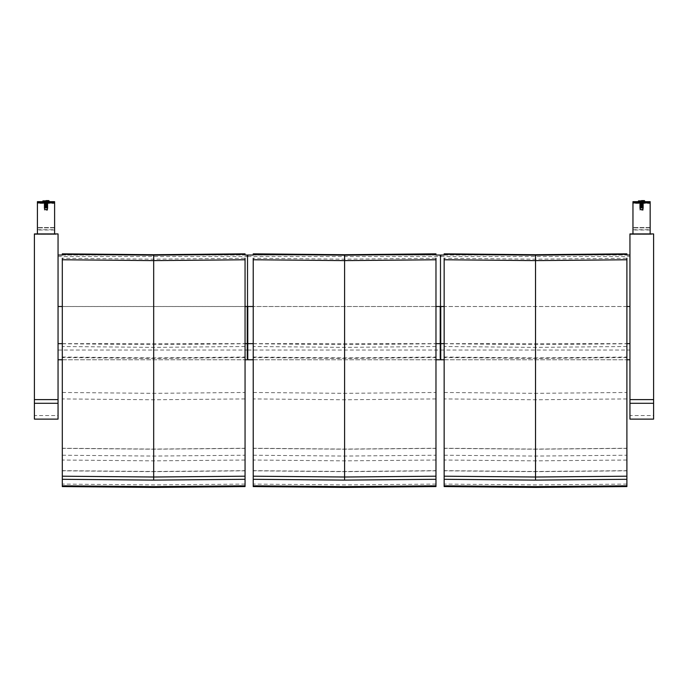 <?xml version="1.0" encoding="UTF-8"?>
<svg xmlns="http://www.w3.org/2000/svg" width="688" height="688" viewBox="0 0 688 688"><rect width="100%" height="100%" fill="white"/><g stroke="black" fill="none" stroke-linecap="round" stroke-linejoin="round"><path stroke-width="0.52" stroke-dasharray="3.44 2.58" d="M34.4 233.929L34.4 415.535L58.05 415.535L58.05 419.121M34.4 419.121L34.4 415.535M58.05 233.929L58.05 415.535M34.4 234.384L58.05 234.384M46.01 202.668L49.235 202.676L42.785 202.676L47.627 202.676L44.574 202.676L44.574 203.751L47.455 203.751L44.574 203.751L44.574 202.676L47.455 202.676L42.923 202.676L49.106 202.676L46.01 202.668M46.01 202.134L42.785 202.134L46.01 202.134M46.01 210.201L47.627 210.201L46.01 210.201M37.41 203.407L37.41 234.384L54.61 234.384L54.61 203.407L37.41 203.407L37.41 202.134L37.41 202.771L54.61 202.771M37.41 202.134L54.61 202.134L37.41 202.134L54.61 202.143L54.61 203.407M37.41 202.324L37.41 201.687L54.61 201.687L54.61 202.324L37.41 202.324L37.41 234.015L54.61 234.298L37.41 234.298L37.41 202.771M54.61 229.998L37.41 229.998M45.021 203.751L46.999 203.751L45.021 203.347L46.999 203.347L45.021 203.347L46.999 203.751L45.021 203.751L45.021 209.797L46.999 209.797L45.021 209.797M44.565 209.797L47.446 209.797L44.565 209.797L44.144 208.137L47.876 208.137L44.144 208.137M44.565 208.137L47.446 208.137L44.565 208.137L44.144 207.406L47.876 207.406L44.144 207.406M44.565 207.406L47.446 207.406L44.565 207.406L44.144 206.675L47.876 206.675L44.144 206.675M44.565 206.675L47.455 206.675L44.565 206.675L44.144 205.944L47.876 205.944L44.144 205.944M44.565 205.944L47.455 205.944L44.565 205.944L44.144 205.213L47.876 205.213L44.144 205.213M44.565 205.213L47.455 205.213L44.565 205.213L44.144 204.482L47.876 204.482L44.144 204.482M44.565 204.482L47.455 204.482L44.565 204.482L44.144 203.751L47.876 203.751L44.144 203.751M46.01 202.22L42.785 202.22L49.235 202.22L44.402 202.22L47.455 202.22L47.455 203.295L44.574 203.295L47.455 203.295L47.455 202.22L44.574 202.22L49.106 202.22L46.01 202.22M46.01 201.687L49.235 201.679L46.01 201.687M46.01 209.745L47.627 209.745L46.01 209.745M54.61 227.565L37.41 227.565L54.61 227.565L54.61 202.324M54.61 233.929L37.41 234.015M37.41 229.715L54.61 229.715L54.61 234.015M46.999 203.295L45.021 203.295L46.999 202.891L45.021 202.891L46.999 202.891L45.021 203.295L46.999 203.295L46.999 209.341L45.021 209.341L46.999 209.341M47.455 209.341L44.574 209.341L47.455 209.341L47.876 207.681L44.144 207.681L47.876 207.681M47.455 207.681L44.574 207.681L47.455 207.681L47.876 206.95L44.144 206.95L47.876 206.95M47.455 206.95L44.574 206.95L47.455 206.95L47.876 206.219L44.144 206.219L47.876 206.219M47.455 206.219L44.565 206.219L47.455 206.219L47.876 205.488L44.144 205.488L47.876 205.488M47.455 205.488L44.565 205.488L47.455 205.488L47.876 204.757L44.144 204.757L47.876 204.757M47.455 204.757L44.565 204.757L47.455 204.757L47.876 204.026L44.144 204.026L47.876 204.026M47.455 204.026L44.565 204.026L47.455 204.026L47.876 203.295L44.144 203.295L47.876 203.295M629.95 233.929L629.95 415.535L653.6 415.535L653.6 419.121M629.95 419.121L629.95 415.535M653.6 233.929L653.6 415.535M629.95 234.384L653.6 234.384M641.56 202.668L644.785 202.676L638.335 202.676L643.177 202.676L640.124 202.676L640.124 203.751L643.005 203.751L640.124 203.751L640.124 202.676L643.005 202.676L638.473 202.676L644.656 202.676L641.56 202.668M641.56 202.134L638.335 202.134L641.56 202.134M641.56 210.201L643.177 210.201L641.56 210.201M632.96 203.407L632.96 234.384L650.16 234.384L650.16 203.407L632.96 203.407L632.96 202.134L632.96 202.771L650.16 202.771M632.96 202.134L650.16 202.134L632.96 202.134L650.16 202.143L650.16 203.407M632.96 202.324L632.96 201.687L650.16 201.687L650.16 202.324L632.96 202.324L632.96 234.015L650.16 234.298L632.96 234.298L632.96 202.771M650.16 229.998L632.96 229.998M640.571 203.751L642.549 203.751L640.571 203.347L642.549 203.347L640.571 203.347L642.549 203.751L640.571 203.751L640.571 209.797L642.549 209.797L640.571 209.797M640.115 209.797L642.996 209.797L640.115 209.797L639.694 208.137L643.426 208.137L639.694 208.137M640.115 208.137L642.996 208.137L640.115 208.137L639.694 207.406L643.426 207.406L639.694 207.406M640.115 207.406L642.996 207.406L640.115 207.406L639.694 206.675L643.426 206.675L639.694 206.675M640.115 206.675L643.005 206.675L640.115 206.675L639.694 205.944L643.426 205.944L639.694 205.944M640.115 205.944L643.005 205.944L640.115 205.944L639.694 205.213L643.426 205.213L639.694 205.213M640.115 205.213L643.005 205.213L640.115 205.213L639.694 204.482L643.426 204.482L639.694 204.482M640.115 204.482L643.005 204.482L640.115 204.482L639.694 203.751L643.426 203.751L639.694 203.751M641.56 202.22L638.335 202.22L644.785 202.22L639.943 202.22L642.996 202.22L642.996 203.295L640.115 203.295L642.996 203.295L642.996 202.22L640.115 202.22L644.647 202.22L638.464 202.22L641.56 202.22M641.56 201.687L644.785 201.679L641.56 201.687M641.56 209.745L639.943 209.745L641.56 209.745M650.16 227.565L632.96 227.565L650.16 227.565L650.16 202.324M650.16 233.929L632.96 234.015M632.96 229.715L650.16 229.715L650.16 234.015M642.549 203.295L640.571 203.295L642.549 202.891L640.571 202.891L642.549 202.891L640.571 203.295L642.549 203.295L642.549 209.341L640.571 209.341L642.549 209.341M643.005 209.341L640.124 209.341L643.005 209.341L643.426 207.681L639.694 207.681L643.426 207.681M643.005 207.681L640.124 207.681L643.005 207.681L643.426 206.95L639.694 206.95L643.426 206.95M643.005 206.95L640.124 206.95L643.005 206.95L643.426 206.219L639.694 206.219L643.426 206.219M643.005 206.219L640.115 206.219L643.005 206.219L643.426 205.488L639.694 205.488L643.426 205.488M643.005 205.488L640.115 205.488L643.005 205.488L643.426 204.757L639.694 204.757L643.426 204.757M643.005 204.757L640.115 204.757L643.005 204.757L643.426 204.026L639.694 204.026L643.426 204.026M643.005 204.026L640.115 204.026L643.005 204.026L643.426 203.295L639.694 203.295L643.426 203.295M245.057 486.579L245.057 258.284L153.682 259.161L62.307 258.284L62.307 486.579M245.057 254.336L245.057 253.838M62.307 253.838L62.307 254.336M245.057 398.92L153.682 399.771L62.307 398.92M62.307 448.249L153.682 449.083L245.057 448.249M62.307 392.478L153.682 393.338L245.057 392.478M245.057 357.536L153.682 358.396L62.307 357.536M62.307 357.046L153.682 357.915L245.057 357.046M245.057 346.511L153.682 347.371L62.307 346.511M62.307 343.751L153.682 344.611L245.057 343.751M245.057 448.37L153.682 449.204L62.307 448.37M62.307 455.232L153.682 456.067L245.057 455.232M245.057 460.023L153.682 460.857L62.307 460.023M62.307 470.661L153.682 471.486L245.057 470.661M245.057 470.824L153.682 471.658L62.307 470.824M245.057 484.085L153.682 484.902L62.307 484.085M245.057 486.399L153.682 487.216L62.307 486.399M435.977 486.579L435.977 258.284L344.602 259.161L253.227 258.284L253.227 486.579M435.977 254.336L435.977 253.838M253.227 253.838L253.227 254.336M435.977 398.92L344.602 399.771L253.227 398.92M253.227 448.249L344.602 449.083L435.977 448.249M253.227 392.478L344.602 393.338L435.977 392.478M435.977 357.536L344.602 358.396L253.227 357.536M253.227 357.046L344.602 357.915L435.977 357.046M435.977 346.511L344.602 347.371L253.227 346.511M253.227 343.751L344.602 344.611L435.977 343.751M435.977 448.37L344.602 449.204L253.227 448.37M253.227 455.232L344.602 456.067L435.977 455.232M435.977 460.023L344.602 460.857L253.227 460.023M253.227 470.661L344.602 471.486L435.977 470.661M435.977 470.824L344.602 471.658L253.227 470.824M435.977 484.085L344.602 484.902L253.227 484.085M435.977 486.399L344.602 487.216L253.227 486.399M626.897 486.579L626.897 258.284L535.522 259.161L444.147 258.284L444.147 486.579M626.897 254.336L626.897 253.838M444.147 253.838L444.147 254.336M626.897 398.92L535.522 399.771L444.147 398.92M444.147 448.249L535.522 449.083L626.897 448.249M444.147 392.478L535.522 393.338L626.897 392.478M626.897 357.536L535.522 358.396L444.147 357.536M444.147 357.046L535.522 357.915L626.897 357.046M626.897 346.511L535.522 347.371L444.147 346.511M444.147 343.751L535.522 344.611L626.897 343.751M626.897 448.37L535.522 449.204L444.147 448.37M444.147 455.232L535.522 456.067L626.897 455.232M626.897 460.023L535.522 460.857L444.147 460.023M444.147 470.661L535.522 471.486L626.897 470.661M626.897 470.824L535.522 471.658L444.147 470.824M626.897 484.085L535.522 484.902L444.147 484.085M626.897 486.399L535.522 487.216L444.147 486.399M440.75 306.495L440.75 358.491L440.75 256.314L440.217 256.323L440.75 256.856M440.75 359.781L440.75 255.033L629.95 255.033L629.95 359.781L629.95 255.033M247.783 359.781L247.783 255.033L440.217 255.033L440.217 358.491L440.217 350.123L440.75 350.123M440.217 350.123L440.217 256.856M58.05 306.513L629.95 306.513M626.897 306.495L444.147 306.495M245.057 306.495L62.307 306.495M247.783 306.495L247.783 358.491L247.783 256.314L247.25 256.323L247.783 256.856M435.977 306.495L253.227 306.495M444.147 255.033L626.897 255.033M58.05 359.781L58.05 255.033L247.25 255.033L247.25 358.491L247.25 256.856M247.25 350.123L247.783 350.123M253.227 255.033L435.977 255.033M62.307 255.033L245.057 255.033M54.61 227.857L37.41 227.857L54.61 227.857M46.01 201.326L49.106 201.335L46.01 201.326M42.923 202.676L42.923 201.335L49.106 201.335M49.106 200.879L42.923 200.879M46.01 200.612L48.814 200.612M650.16 227.857L632.96 227.857L650.16 227.857M641.56 201.326L644.647 201.335L641.56 201.326M638.473 202.676L638.473 201.335L644.656 201.335M644.647 200.879L638.464 200.879M641.56 200.612L644.364 200.612M153.682 344.611L153.682 254.715M344.602 344.611L344.602 254.715M535.522 344.611L535.522 254.715M444.147 343.656L626.897 343.656M253.227 343.656L435.977 343.656M444.147 359.755L626.897 359.755M444.147 359.781L626.897 359.781L444.147 359.781M440.75 350.037L629.95 350.037M440.75 256.564L629.95 256.564M247.783 256.564L440.217 256.564M58.05 256.564L247.25 256.564M247.783 350.037L440.217 350.037M58.05 350.037L247.25 350.037M253.227 359.781L435.977 359.781L253.227 359.781M62.307 359.781L245.057 359.781L62.307 359.781M253.227 359.755L435.977 359.755M62.307 359.755L245.057 359.755M62.307 343.656L245.057 343.656M49.235 202.676L49.235 202.134M42.785 202.676L42.785 202.134M47.627 210.201L47.627 202.676M44.402 210.201L44.402 202.676M46.999 209.797L46.999 203.347M47.455 202.676L47.455 203.751M49.106 202.22L49.106 202.676M47.446 209.797L47.876 208.137M47.446 208.137L47.876 207.406M47.446 207.406L47.876 206.675M47.455 206.675L47.876 205.944M47.455 205.944L47.876 205.213M47.455 205.213L47.876 204.482M47.455 204.482L47.876 203.751M49.235 202.22L49.235 201.679M42.785 202.22L42.785 201.679M47.627 209.745L47.627 202.22M44.402 209.745L44.402 202.22M45.021 209.341L45.021 202.891M44.574 202.22L44.574 203.295M42.923 201.67L42.923 202.22M44.574 209.341L44.144 207.681M44.574 207.681L44.144 206.95M44.574 206.95L44.144 206.219M44.565 206.219L44.144 205.488M44.565 205.488L44.144 204.757M44.565 204.757L44.144 204.026M44.565 204.026L44.144 203.295M644.785 202.676L644.785 202.134M638.335 202.676L638.335 202.134M643.177 210.201L643.177 202.676M639.952 210.201L639.952 202.676M642.549 209.797L642.549 203.347M643.005 202.676L643.005 203.751M644.647 202.22L644.656 202.676M642.996 209.797L643.426 208.137M642.996 208.137L643.426 207.406M642.996 207.406L643.426 206.675M643.005 206.675L643.426 205.944M643.005 205.944L643.426 205.213M643.005 205.213L643.426 204.482M643.005 204.482L643.426 203.751M644.785 202.22L644.785 201.679M638.335 202.22L638.335 201.679M643.168 209.745L643.168 202.22M639.943 209.745L639.943 202.22M640.571 209.341L640.571 202.891M640.115 202.22L640.115 203.295M638.464 201.67L638.464 202.22M640.124 209.341L639.694 207.681M640.124 207.681L639.694 206.95M640.124 206.95L639.694 206.219M640.115 206.219L639.694 205.488M640.115 205.488L639.694 204.757M640.115 204.757L639.694 204.026M640.115 204.026L639.694 203.295"/><path stroke-width="1.03" d="M58.05 403.297L58.05 233.929L34.4 233.929L34.4 403.297L58.05 403.297L58.05 419.121L34.4 419.121L34.4 403.297M37.41 233.929L37.41 202.934L54.61 202.934L54.61 233.929L54.61 202.134M54.61 202.934L54.61 201.67L37.41 201.67L37.41 202.934M54.61 201.67L37.41 201.67M54.61 229.715L54.61 227.565M653.6 403.297L653.6 233.929L629.95 233.929L629.95 403.297L653.6 403.297L653.6 419.121L629.95 419.121L629.95 403.297M632.96 233.929L632.96 202.934L650.16 202.934L650.16 233.929L650.16 202.134M650.16 202.934L650.16 201.67L632.96 201.67L632.96 202.934M650.16 201.67L632.96 201.67M650.16 229.715L650.16 227.565M245.057 258.284L245.057 476.199L153.682 477.008L62.307 476.199L62.307 258.284M245.057 253.838L245.057 254.336L153.682 255.171L62.307 254.336L62.307 253.838L153.682 254.715L245.057 253.838L153.682 254.715L62.307 253.838M245.057 476.199L245.057 486.579L153.682 487.396L62.307 486.579L62.307 476.199M62.307 259.772L153.682 260.606L245.057 259.772M245.057 479.295L153.682 480.104L62.307 479.295M245.057 485.823L153.682 486.631L62.307 485.823M435.977 258.284L435.977 476.199L344.602 477.008L253.227 476.199L253.227 258.284M435.977 253.838L435.977 254.336L344.602 255.171L253.227 254.336L253.227 253.838L344.602 254.715L435.977 253.838L344.602 254.715L253.227 253.838M435.977 476.199L435.977 486.579L344.602 487.396L253.227 486.579L253.227 476.199M253.227 259.772L344.602 260.606L435.977 259.772M435.977 479.295L344.602 480.104L253.227 479.295M435.977 485.823L344.602 486.631L253.227 485.823M626.897 258.284L626.897 476.199L535.522 477.008L444.147 476.199L444.147 258.284M626.897 253.838L626.897 254.336L535.522 255.171L444.147 254.336L444.147 253.838L535.522 254.715L626.897 253.838L535.522 254.715L444.147 253.838M626.897 476.199L626.897 486.579L535.522 487.396L444.147 486.579L444.147 476.199M444.147 259.772L535.522 260.606L626.897 259.772M626.897 479.295L535.522 480.104L444.147 479.295M626.897 485.823L535.522 486.631L444.147 485.823M435.977 306.495L440.217 306.495L440.217 343.656L440.217 306.495L440.75 306.495L440.75 359.781L444.147 359.781L440.75 359.781M444.147 255.033L440.75 255.033L440.75 256.314L440.217 256.314L440.217 255.033L435.977 255.033M440.217 358.491L440.217 343.656L440.217 358.491L440.75 358.491M440.217 358.465L440.75 358.465L440.217 358.465M440.217 359.781L435.977 359.781L440.217 359.781M629.95 306.495L626.897 306.495M444.147 306.495L440.75 306.495M253.227 306.495L247.25 306.495L247.25 343.656L247.25 306.495L245.057 306.495M62.307 306.495L58.05 306.495L58.05 255.033L62.307 255.033M247.783 306.495L247.783 359.781L253.227 359.781L247.783 359.781M626.897 255.033L629.95 255.033M253.227 255.033L247.783 255.033L247.783 256.314L247.25 256.314L247.25 255.033L245.057 255.033M247.25 358.465L247.25 343.656L247.25 358.465L247.783 358.465L247.25 358.465M247.25 359.781L245.057 359.781L247.25 359.781M247.25 358.491L247.783 358.491M58.05 359.781L62.307 359.781L58.05 359.781L58.05 306.495M58.05 399.608L34.4 399.608M49.106 201.326L49.106 200.879L42.923 200.879L42.923 201.67M48.814 200.612L46.01 200.612M653.6 399.608L629.95 399.608M644.647 201.326L644.647 200.879L638.464 200.879L638.464 201.67M644.364 200.612L641.56 200.612M153.682 255.171L153.682 480.104M344.602 255.171L344.602 480.104M535.522 255.171L535.522 480.104M435.977 343.656L444.147 343.656M626.897 343.656L629.95 343.656M245.057 343.656L253.227 343.656M440.75 359.755L444.147 359.755M626.897 359.755L629.95 359.755M626.897 359.781L629.95 359.781L626.897 359.781M247.783 359.755L253.227 359.755M435.977 359.755L440.217 359.755M58.05 359.755L62.307 359.755M245.057 359.755L247.25 359.755M58.05 343.656L62.307 343.656M42.923 200.879L49.106 200.879M638.464 200.879L644.647 200.879M440.217 256.314L440.75 256.314M247.25 256.314L247.783 256.314"/></g></svg>

